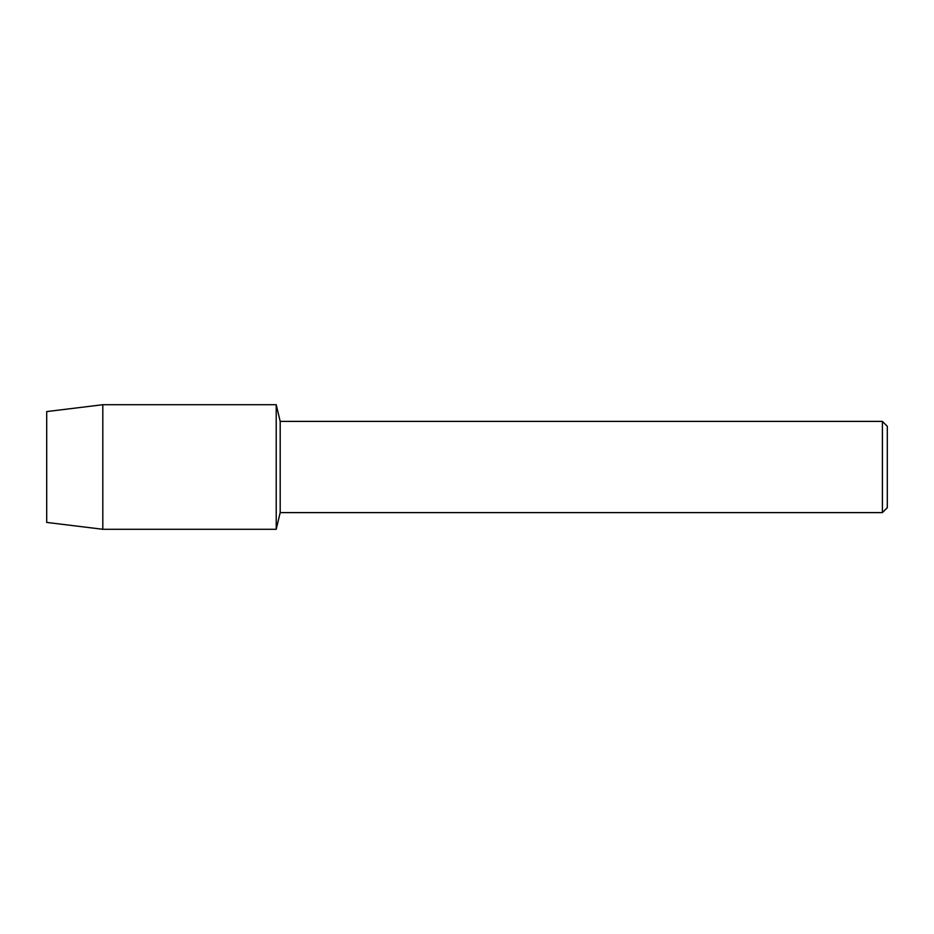 <?xml version="1.0" encoding="UTF-8"?>
<svg xmlns="http://www.w3.org/2000/svg" width="934" height="934" viewBox="0 0 934 934"><rect width="100%" height="100%" fill="white"/><g stroke="black" fill="none" stroke-linecap="round" stroke-linejoin="round"><path stroke-width="1.4" d="M46.7 522.421L46.7 411.579L102.81 404.714L276.219 404.714L280.188 421.386L882.396 421.386L887.3 426.289L887.3 507.711L882.396 512.614L280.188 512.614L276.219 529.286L276.219 404.714L276.219 529.286L102.81 529.286L46.7 522.421L46.7 411.579M280.188 512.614L280.188 421.386M882.396 512.614L882.396 421.386M102.81 529.286L102.81 404.714"/></g></svg>
